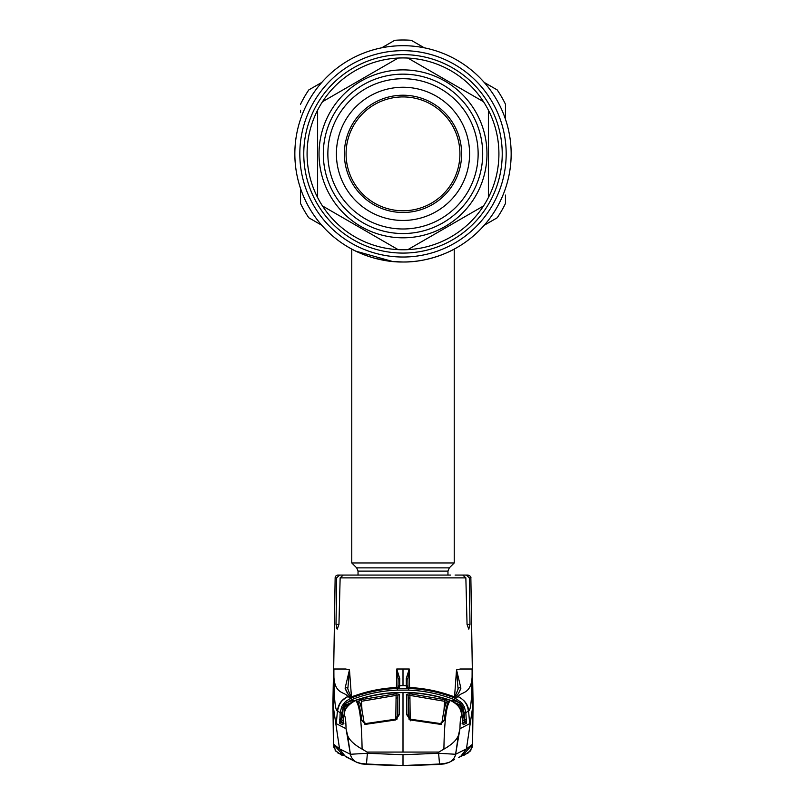 <?xml version="1.0" encoding="UTF-8"?>
<svg xmlns="http://www.w3.org/2000/svg" width="806" height="806" viewBox="0 0 806 806"><rect width="100%" height="100%" fill="white"/><g stroke="black" fill="none" stroke-linecap="round" stroke-linejoin="round"><path stroke-width="1.21" d="M368.443 256.328L369.259 256.6M374.861 258.273L388.996 261.094M410.153 261.769L411.937 261.628M423.906 259.965L426.122 259.502M428.772 258.887L432.58 257.88M437.396 256.389L438.575 255.986M421.568 260.398L420.248 260.62M411.957 261.628L406.617 261.94M382.709 260.086L377.238 258.887M511.155 153.845A108.155 108.155 0 0 1 435.603 256.973A108.155 108.155 0 0 0 511.155 153.845A108.155 108.155 0 0 1 403 262A108.155 108.155 0 0 1 294.845 153.845A108.155 108.155 0 0 1 403 45.69A108.155 108.155 0 0 1 511.155 153.845A108.155 108.155 0 0 1 403 262A108.155 108.155 0 0 1 294.845 153.845A108.155 108.155 0 0 1 403 45.69A108.155 108.155 0 0 1 511.155 153.845M403 262A108.155 108.155 0 0 0 413.115 261.527A108.155 108.155 0 0 1 403 262C375.082 262.484 351.436 249.044 351.769 249.094C351.446 249.034 375.042 262.494 403 262C430.898 262.494 454.584 249.034 454.231 249.094C454.594 249.034 430.817 262.504 403 262L392.905 261.527M392.804 261.517A108.155 108.155 0 0 1 383.203 260.177A108.155 108.155 0 0 0 392.804 261.517M378.649 259.22A108.155 108.155 0 0 1 360.453 253.286A108.155 108.155 0 0 0 378.649 259.22M355.738 251.129A108.155 108.155 0 0 0 357.884 252.147A108.155 108.155 0 0 1 355.738 251.129L351.769 249.094L351.769 562.951L454.231 562.951L454.231 249.094M355.718 251.119A108.155 108.155 0 0 1 294.845 153.845A108.155 108.155 0 0 0 355.718 251.119M355.778 251.15L392.653 261.507M412.027 261.628L413.226 261.517M417.891 260.973L423.019 260.137M431.704 258.122L438.786 255.915M442.746 254.434L445.547 253.286M450.191 251.16L453.244 249.628M300.537 110.311L300.537 112.618M308.789 89.929L321.785 82.424L308.789 89.929A113.848 113.848 0 0 0 300.537 104.226M394.749 40.3L381.752 47.796L394.749 40.3A113.848 113.848 0 0 1 411.251 40.3L424.248 47.796L411.251 40.3M497.211 89.929L484.215 82.424L497.211 89.929A113.848 113.848 0 0 1 505.463 104.226L505.463 119.217L505.463 104.226M484.215 225.267L497.211 217.771L484.215 225.267M308.789 217.771L321.785 225.267L308.789 217.771A113.848 113.848 0 0 1 300.537 203.475L300.537 188.473L300.537 203.475A113.848 113.848 0 0 0 308.789 217.771M505.463 197.379L505.463 203.475A113.848 113.848 0 0 1 497.211 217.771A113.848 113.848 0 0 0 505.463 203.475L505.463 195.092M307.086 153.845A95.914 95.914 0 0 0 317.614 197.541L317.614 110.15A95.914 95.914 0 0 0 307.086 153.845M488.386 197.541A95.914 95.914 0 0 0 488.386 110.15L488.386 197.541A95.914 95.914 0 0 1 483.529 205.943L407.856 249.638A95.914 95.914 0 0 0 483.529 205.943M408.662 249.175L407.856 249.638A95.914 95.914 0 0 1 398.144 249.638L322.471 205.943A95.914 95.914 0 0 0 398.144 249.638M322.471 205.943A95.914 95.914 0 0 1 317.614 197.541M486.965 153.845A83.965 83.965 0 0 1 403 237.81A83.965 83.965 0 0 1 319.035 153.845A83.965 83.965 0 0 1 403 69.88A83.965 83.965 0 0 1 486.965 153.845M478.139 153.845A75.139 75.139 0 0 1 403 228.985A75.139 75.139 0 0 1 327.861 153.845A75.139 75.139 0 0 1 403 78.706A75.139 75.139 0 0 1 478.139 153.845M469.596 153.845A66.596 66.596 0 0 1 403 220.451A66.596 66.596 0 0 1 336.404 153.845A66.596 66.596 0 0 1 403 87.249A66.596 66.596 0 0 1 469.596 153.845M344.374 153.845A58.626 58.626 0 0 1 403 95.219A58.626 58.626 0 0 1 461.626 153.845A58.626 58.626 0 0 1 403 212.482A58.626 58.626 0 0 1 344.374 153.845M346.076 153.845A56.924 56.924 0 0 1 403 96.922A56.924 56.924 0 0 1 459.924 153.845A56.924 56.924 0 0 1 403 210.769A56.924 56.924 0 0 1 346.076 153.845M398.144 58.052A95.914 95.914 0 0 0 322.471 101.747L398.144 58.052A95.914 95.914 0 0 1 407.856 58.052L483.529 101.747A95.914 95.914 0 0 0 407.856 58.052M483.529 101.747A95.914 95.914 0 0 1 488.386 110.15M317.614 110.15A95.914 95.914 0 0 1 322.471 101.747M337.986 575.081L339.568 575.081L337.986 575.081A2.841 2.841 0 0 0 335.145 577.882L333.1 705.441L339.558 748.875L350.398 754.275L346.036 728.684L336.304 723.687L337.432 710.882C338.248 704.222 341.684 699.447 347.749 696.565L350.892 698.127C365.864 692.304 381.329 689.08 397.308 688.455L408.692 688.455C424.742 689.09 440.217 692.314 455.108 698.127L461.747 702.842L464.347 706.882L465.828 712.695L468.568 710.882C468.457 705.24 465.022 700.464 458.251 696.565L455.108 698.127L454.483 699.679C439.733 693.926 424.45 690.742 408.622 690.117L397.378 690.117C381.55 690.742 366.267 693.926 351.517 699.679L345.411 703.638L343.588 706.227L341.865 712.786L340.686 721.985L343.769 723.355M339.104 712L337.432 710.882C335.125 710.701 333.946 697.583 333.885 671.529L333.916 669.01L345.754 669.01L349.472 669.887L351.396 696.082M408.823 687.498L406.345 687.034L406.335 685.694L403 685.654L403 669.01L396.743 669.01L396.431 687.548M408.017 687.407L407.886 679.508L408.007 687.357A1.703 1.693 179.5 0 0 406.335 685.694L406.274 678.561L409.257 669.01L409.569 687.548M454.604 696.082L456.528 669.887L460.246 669.01L472.084 669.01L472.115 671.509C473.132 695.447 460.891 691.195 458.251 696.565L458.614 696.727M469.989 624.408L467.047 624.408L468.8 629.164L469.989 624.408L469.334 577.882L470.855 577.882L472.9 705.441L466.442 748.875L460.548 756.602L458.765 757.328M467.047 624.408L465.858 577.882L340.142 577.882L338.953 624.408L337.2 629.164L336.011 624.408L336.666 577.882L335.145 577.882M340.142 577.882L343.245 575.081L355.456 575.081L339.568 575.081L336.666 577.882M343.245 575.081L450.544 575.081M462.755 575.081L465.858 577.882M336.304 627.824L337.2 629.164M350.902 575.081L339.568 575.081M469.334 577.882L466.432 575.081L468.014 575.081L455.098 575.081M451.481 695.84L451.491 695.84C437.98 690.994 424.097 688.233 409.811 687.558L408.692 687.488M409.811 687.548C424.117 688.233 438.011 690.994 451.491 695.84L454.866 696.777L456.226 695.9L458.05 696.646C464.135 699.537 467.571 704.333 468.367 711.033L466.896 712M409.176 669.282L407.886 679.508A1.703 0.977 179 0 0 406.274 678.561M407.221 687.296A1.703 1.693 179.5 0 0 406.345 687.034M458.644 693.059L460.901 688.193C459.118 692.676 457.556 695.246 456.226 695.9L454.655 696.041C455.037 696.656 456.196 694.248 458.14 688.828L458.14 688.828A1.703 1.521 15.5 0 1 460.901 688.193L456.549 669.877L458.09 689.18A1.703 1.521 15.5 0 1 458.14 688.828L458.11 688.949M472.145 747.263L472.578 744.281L462.684 755.434L464.669 754.99L470.563 750.618L472.578 744.281L466.442 748.885L455.602 754.275L459.964 728.684C460.085 720.483 460.7 716 461.798 715.244C461.536 708.968 457.748 704.051 450.453 700.485C436.923 695.83 423.009 693.231 408.692 692.676L403 692.566L403 752.069L438.857 752.069L443.905 749.117C451.682 744.744 456.498 740.23 458.362 735.566L459.964 728.684L469.697 723.687L468.568 710.882C470.875 710.701 472.054 697.583 472.115 671.529L472.115 671.509M454.04 696.666A1.703 1.693 56.9 0 1 454.866 696.777M333.14 691.588L333.422 744.281L332.918 703.175L333.553 669.01L333.09 703.164M399.726 678.561A1.703 0.977 -179 0 0 398.114 679.508L396.824 669.282L399.726 678.561L399.655 687.034L396.189 687.548C381.853 688.243 367.969 691.004 354.509 695.84L351.134 696.777L349.774 695.9C348.444 695.246 346.882 692.676 345.099 688.193A1.703 1.521 -15.5 0 1 347.86 688.828L347.86 688.828A1.703 1.521 -15.5 0 1 347.91 689.18M348.303 694.46L345.099 688.193L349.451 669.877L347.9 688.042M351.134 696.777A1.703 1.693 -56.9 0 1 351.96 696.666M333.885 671.509C332.868 695.447 345.109 691.195 347.749 696.565M333.13 707.013L333.684 744.291L339.558 748.875L345.452 756.602L356.171 762.002A11.385 11.324 118 0 0 360.373 763.272L366.468 764.017L367.395 753.278L403 754.728L438.605 753.278L439.532 764.028L445.627 763.272A11.385 11.324 62 0 0 449.829 762.002L449.829 762.002C445.748 763.473 442.313 764.138 439.532 764.028L403 765.519L366.468 764.017C363.687 764.138 360.252 763.473 356.171 762.002A11.385 11.324 118 0 1 350.398 754.275L367.395 753.278L367.143 752.069L362.096 749.117C354.318 744.744 349.502 740.23 347.638 735.566L346.036 728.684C345.915 720.483 345.3 716 344.202 715.244C343.981 709.683 347.759 704.766 355.547 700.485C359.446 703.94 361.632 720.141 362.096 749.117M397.308 692.676L408.692 692.465C423.1 692.999 437.104 695.628 450.725 700.354L454.01 701.905L450.725 700.364C437.084 695.638 423.069 693.009 408.692 692.475L397.308 692.475C382.88 693.019 368.866 695.649 355.275 700.364L355.547 700.485C369.188 695.8 383.112 693.2 397.308 692.676L403 692.566M347.86 705.411L351.99 701.905L355.275 700.364L352 701.915L346.54 707.184L344.384 712.262L342.772 724.775L339.719 723.395L340.172 712.695L337.633 711.033C338.429 704.333 341.865 699.537 347.95 696.646L351.356 696.052C350.62 696.152 349.461 693.744 347.86 688.828M344.202 715.244L344.374 712.252L346.54 707.184L344.988 706.298L344.615 711.386M342.772 724.775A1.703 1.693 114.5 0 1 343.034 723.979A1.703 1.622 23.2 0 0 342.882 724.644M343.92 723.284L340.998 721.833L343.578 719.335M340.686 721.985A1.703 1.693 114.3 0 0 339.719 723.395M350.489 702.943L345.986 704.877L347.094 705.502M344.253 702.842L345.986 704.877L344.988 706.298L342.419 705.421L345.492 701.542L350.892 698.127L351.517 699.679M345.492 701.542L346.651 702.751L352.353 700.404L352.766 701.462M352.353 700.404L354.972 700.464M397.872 697.724L397.539 716.302L397.882 697.543A1.703 1.703 -179.4 0 0 397.872 697.724L396.149 698.197M408.128 697.724A1.703 1.703 179.4 0 0 408.118 697.543L408.461 716.302L408.128 697.724L409.851 698.197M339.679 719.446L341.371 719.546L342.5 717.048L343.749 717.128M342.5 717.048L343.195 707.557L341.653 706.882L342.419 705.421M451.028 700.464L453.647 700.404L459.349 702.751L454.483 699.679M458.14 705.411L459.491 707.215L454 701.915M466.321 719.446L464.629 719.546L464.135 712.786L465.828 712.695L466.432 722.307L466.281 723.395L463.118 724.644L461.626 712.252L459.46 707.184L462.412 706.227L459.349 702.751L460.508 701.542M454.01 701.905L458.201 705.482M346.499 707.255L347.799 705.482M333.855 747.263L333.684 744.291L343.054 755.282M333.422 744.281L343.316 755.434L341.331 754.99L335.437 750.618L333.684 744.291M340.424 753.449L351.426 759.474M458.362 735.566L455.602 754.275L438.605 753.278L438.857 752.069M403 752.069L367.143 752.069M409.881 693.744L445.033 699.709L448.327 701.633C446.877 704.666 445.436 711.043 444.025 720.765L440.378 724.332L410.325 719.96L406.829 714.831L406.456 694.45L409.881 693.744L410.204 719.143M450.725 700.364L450.453 700.485C446.554 703.94 444.368 720.141 443.905 749.117M445.033 699.709L444.569 701.291L409.791 695.377L408.098 696.062L409.025 719.244M441.446 724.272L442.111 721.723C443.431 712.272 444.781 706.066 446.151 703.104L444.569 701.291L443.975 710.509M446.151 703.104A1.703 1.652 25.4 0 1 446.302 702.479L446.302 702.479A1.703 1.652 25.4 0 1 448.327 701.633M408.44 716.202L408.098 696.062A1.703 1.642 -0.9 0 0 406.456 694.45M442.111 721.723A1.703 1.078 7.9 0 1 442.111 721.592L442.111 721.592A1.703 1.078 7.9 0 1 444.025 720.765M440.368 724.332L440.509 723.587L440.378 724.332M410.214 720.866L410.325 719.96M406.829 714.831A1.703 1.068 -1 0 1 408.42 715.869L410.415 719.194L440.509 723.587L442.111 721.592C443.673 710.942 445.073 704.575 446.302 702.479M472.578 744.281L473.082 703.175L472.578 744.281L462.946 755.272L464.991 753.892M472.306 744.543L471.49 748.331M471.238 748.895L469.304 751.786M472.87 707.013L472.316 744.291M473.082 703.175L472.447 669.01L472.91 703.164M456.488 670.39L456.418 671.378M466.211 703.547L464.337 700.978M443.824 763.594A1.703 0.725 84 0 0 444.277 763.907L449.073 762.405L444.277 763.907L439.602 764.33L403 765.68L444.257 763.917A1.703 0.786 83.9 0 0 444.297 763.917L444.297 763.917A1.703 0.786 83.9 0 0 444.328 763.907M362.176 763.594A1.703 0.725 96 0 1 361.723 763.907L356.927 762.405L361.743 763.917L369.652 764.592L403 765.7L361.743 763.917A1.703 0.786 96.1 0 1 361.703 763.917L403 765.7L436.348 764.592L444.297 763.917L448.882 762.506M403 755.534L403 765.519L439.532 764.028M347.638 735.566L350.398 754.275M337.442 710.761L339.789 703.547M341.663 700.978L347.386 696.727M340.787 721.42A1.703 1.128 -1.1 0 0 339.648 722.347L339.81 723.435M341.522 722.357L340.767 722.025M458.906 705.502L461.747 702.842M465.233 722.025L464.387 722.398M466.19 723.435L466.352 722.347A1.703 1.128 1.1 0 0 465.213 721.42M396.189 687.548C381.883 688.233 367.989 690.994 354.509 695.84L354.519 695.84M399.655 687.034A1.703 1.693 -179.5 0 0 398.779 687.296M397.993 687.407L398.114 679.508L397.983 687.407M341.865 712.786L340.172 712.695L341.653 706.882M340.767 721.37A1.703 1.118 178.9 0 0 339.568 722.307M463.581 705.421L462.412 706.227L463.5 717.048L465.233 721.37A1.703 1.118 -178.9 0 1 466.432 722.307M464.347 706.882L462.805 707.557L464.135 712.786M462.231 723.355L465.314 721.985L462.422 719.335M462.251 717.128L463.5 717.048M462.08 723.284L465.233 721.37M461.385 711.386L461.012 706.298L460.014 704.877L455.511 702.943M453.234 701.462L453.647 700.404M466.281 723.395A1.703 1.693 -114.3 0 0 465.314 721.985M463.228 724.775A1.703 1.693 -114.5 0 0 462.966 723.979A1.703 1.622 -23.2 0 1 462.987 724.1L461.798 715.244M463.118 724.644A1.703 1.622 -23.2 0 0 462.987 724.1M365.622 724.332L361.975 720.765C360.564 711.063 359.133 704.686 357.673 701.633L360.967 699.709L396.119 693.744L399.544 694.45L399.172 714.831L395.675 719.96L365.622 724.332L365.491 723.587L365.632 724.332M357.673 701.633A1.703 1.652 -25.4 0 1 359.698 702.479L359.698 702.479A1.703 1.652 -25.4 0 1 359.849 703.104C361.219 706.066 362.569 712.272 363.889 721.723L364.483 724.131M396.884 719.486L397.58 715.869L397.902 696.062L396.209 695.377L361.431 701.291L360.967 699.709M361.975 720.765A1.703 1.078 -7.9 0 1 363.889 721.592L363.889 721.592A1.703 1.078 -7.9 0 1 363.889 721.723M395.675 719.96L395.585 719.194L365.491 723.587L363.889 721.592C362.327 710.942 360.927 704.575 359.698 702.479M395.585 719.194L397.58 715.869A1.703 1.068 1 0 1 399.172 714.831M397.56 716.202L397.902 696.062A1.703 1.642 0.9 0 1 399.544 694.45M395.796 719.143L396.119 693.744M506.178 153.845A103.178 103.178 0 0 1 403 257.023A103.178 103.178 0 0 1 299.822 153.845A103.178 103.178 0 0 1 403 50.667A103.178 103.178 0 0 1 506.178 153.845M502.229 153.845A99.229 99.229 0 0 1 403 253.084A99.229 99.229 0 0 1 303.771 153.845A99.229 99.229 0 0 1 403 54.617A99.229 99.229 0 0 1 502.229 153.845M358.035 575.081L358.035 571.101L447.965 571.101L449.305 567.877L454.231 562.951M358.035 571.101L356.695 567.877L449.305 567.877M323.307 153.845A79.693 79.693 0 0 1 403 74.152A79.693 79.693 0 0 1 482.693 153.845A79.693 79.693 0 0 1 403 233.539A79.693 79.693 0 0 1 323.307 153.845M403 669.01L409.257 669.01M338.953 624.408L336.011 624.408M407.312 687.337L406.718 687.226M455.602 754.275A11.385 11.324 62 0 1 449.829 762.002L454.574 759.474M399.282 687.226L398.688 687.337M403 685.654L399.665 685.694A1.703 1.693 -179.5 0 0 397.993 687.357M397.308 688.455L397.378 690.117M408.692 688.455L408.622 690.117M361.431 701.291L362.025 710.509M356.695 567.877L351.769 562.951M447.965 575.081L447.965 571.101M470.855 577.882C471.238 576.884 470.281 575.947 468.014 575.081M408.763 687.488L407.101 687.266M453.315 696.928L454.655 696.041M333.16 690.661L333.321 682.088M352.685 696.928L351.345 696.041M333.221 714.63L333.1 705.441M343.013 724.1L343.91 715.063M459.491 707.215L462.09 715.063M355.275 700.354C368.896 695.628 382.9 692.999 397.308 692.465M343.316 755.434L337.271 752.673M336.082 751.464L335.034 749.993M403 765.519L366.468 764.028M460.548 756.602L463.631 754.517M460.558 756.592L468.729 752.673M469.918 751.464L470.966 749.993M472.9 705.441L472.779 714.63M464.78 753.963L464.266 754.235M357.118 762.506L361.703 763.917M356.05 761.912L356.957 762.426M449.043 762.426L449.95 761.912M398.899 687.266L397.237 687.488"/></g></svg>
